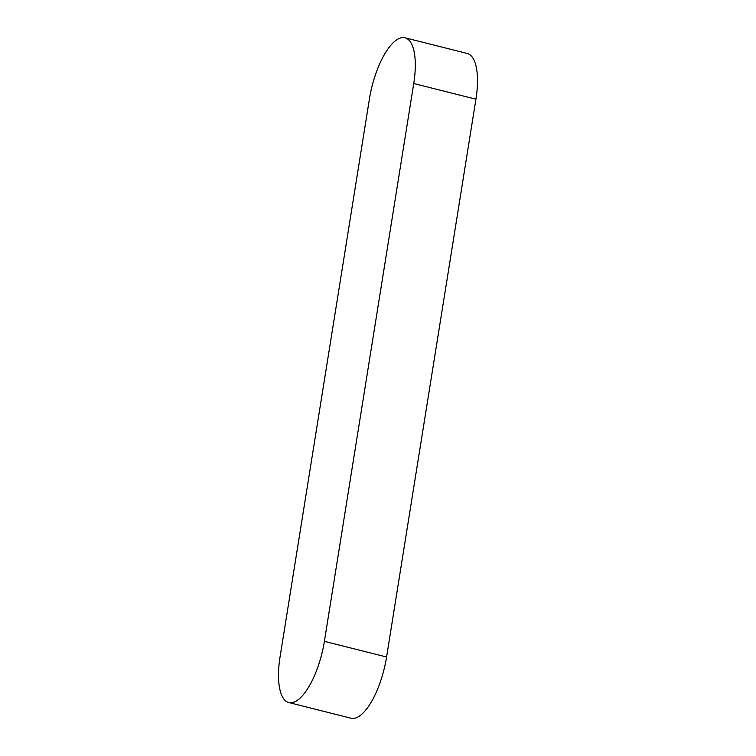 <?xml version="1.0" encoding="UTF-8"?>
<svg xmlns="http://www.w3.org/2000/svg" width="756" height="756" viewBox="0 0 756 756"><rect width="100%" height="100%" fill="white"/><g stroke="black" fill="none" stroke-linecap="round" stroke-linejoin="round"><path stroke-width="1.13" d="M288.764 702.532L350.964 718.2A55.131 20.166 -75.9 0 0 386.581 657.002L475.93 99.187A55.131 20.166 -75.9 0 0 467.236 53.468L405.036 37.8A55.131 20.166 -75.9 0 0 369.419 98.998L280.07 656.813A55.131 20.166 -75.9 0 0 288.764 702.532A55.131 20.166 -75.9 0 0 324.39 641.343L413.74 83.529A55.131 20.166 -75.9 0 0 405.036 37.8M413.74 83.529L475.93 99.187M324.39 641.343L386.581 657.002"/></g></svg>
